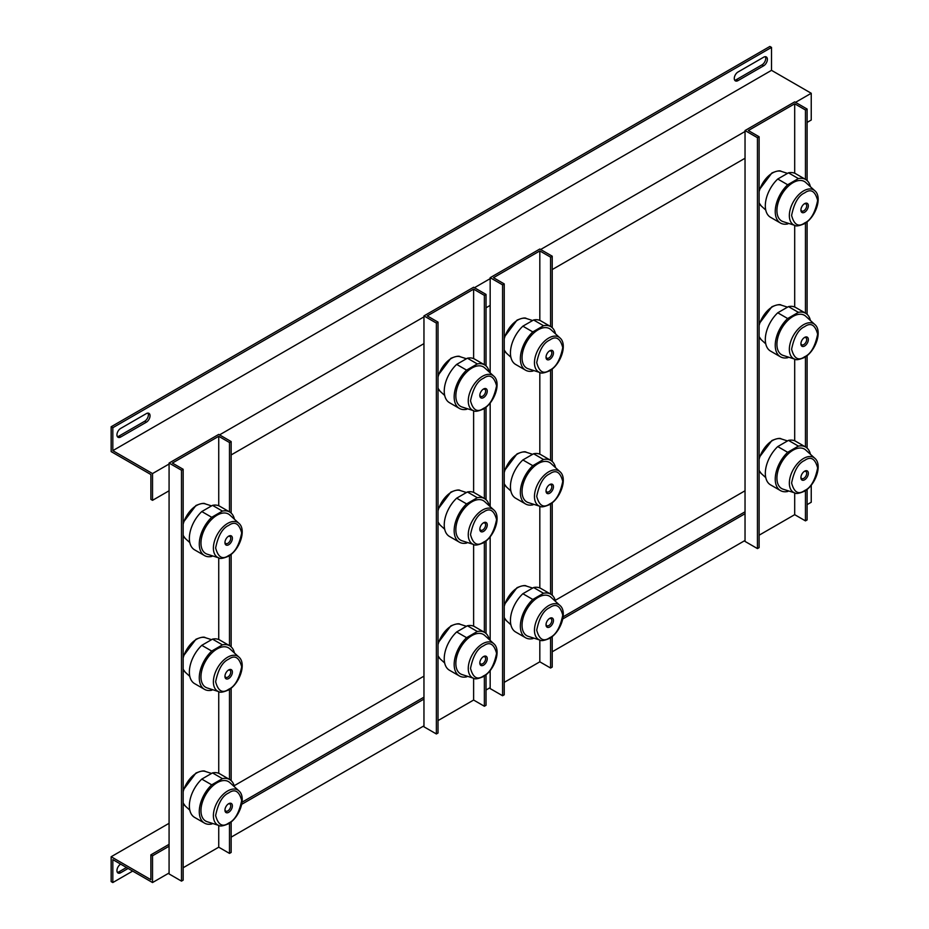 <?xml version="1.0" encoding="UTF-8"?>
<svg xmlns="http://www.w3.org/2000/svg" width="929" height="929" viewBox="0 0 929 929"><rect width="100%" height="100%" fill="white"/><g stroke="black" fill="none" stroke-linecap="round" stroke-linejoin="round"><path stroke-width="1.39" d="M479.84 394.941A4.099 2.369 120 0 0 480.665 396.381A4.099 2.369 120 0 0 482.72 396.172A4.099 2.369 120 0 0 485.391 392.572A4.099 2.369 120 0 0 484.764 389.286A4.099 2.369 120 0 0 483.103 389.297M483.544 389.007L483.544 389.007A5.272 3.042 120 0 0 479.817 395.464A5.272 3.042 120 0 0 483.544 397.612A5.272 3.042 120 0 0 487.26 391.155A5.272 3.042 120 0 0 483.544 389.007L483.544 389.007M455.849 395.928A22.784 13.157 120 0 0 462.073 407.018L473.778 410.757A20.148 11.636 -60 0 1 468.262 400.945A20.148 11.636 -60 0 1 482.511 376.268A20.148 11.636 -60 0 1 493.763 376.129L484.683 367.861A22.784 13.157 120 0 0 466.73 372.041A22.784 13.157 120 0 0 455.849 395.928M479.84 528.717A4.099 2.369 120 0 0 480.665 530.157A4.099 2.369 120 0 0 482.72 529.96A4.099 2.369 120 0 0 485.391 526.348A4.099 2.369 120 0 0 484.764 523.062A4.099 2.369 120 0 0 483.103 523.073M483.544 522.783L483.544 522.783A5.272 3.042 120 0 0 479.817 529.24A5.272 3.042 120 0 0 483.544 531.388A5.272 3.042 120 0 0 487.26 524.943A5.272 3.042 120 0 0 483.544 522.783L483.544 522.783M455.849 529.704A22.784 13.157 120 0 0 462.073 540.794L473.778 544.533A20.148 11.636 -60 0 1 468.262 534.721A20.148 11.636 -60 0 1 482.511 510.044A20.148 11.636 -60 0 1 493.763 509.905L484.683 501.637A22.784 13.157 120 0 0 466.73 505.817A22.784 13.157 120 0 0 455.849 529.704M479.84 662.493A4.099 2.369 120 0 0 480.665 663.933A4.099 2.369 120 0 0 482.72 663.736A4.099 2.369 120 0 0 485.391 660.124A4.099 2.369 120 0 0 484.764 656.838A4.099 2.369 120 0 0 483.103 656.849M483.544 656.559L483.544 656.559A5.272 3.042 120 0 0 479.817 663.016A5.272 3.042 120 0 0 483.544 665.164A5.272 3.042 120 0 0 487.26 658.719A5.272 3.042 120 0 0 483.544 656.559L483.544 656.559M455.849 663.48A22.784 13.157 120 0 0 462.073 674.57L473.778 678.309A20.148 11.636 -60 0 1 468.262 668.497A20.148 11.636 -60 0 1 482.511 643.82A20.148 11.636 -60 0 1 493.763 643.681L484.683 635.413A22.784 13.157 120 0 0 466.73 639.593A22.784 13.157 120 0 0 455.849 663.48M224.969 542.095A4.099 2.369 120 0 0 225.793 543.535A4.099 2.369 120 0 0 227.837 543.326A4.099 2.369 120 0 0 230.508 539.726A4.099 2.369 120 0 0 229.881 536.439A4.099 2.369 120 0 0 228.22 536.451M228.662 536.161L228.662 536.161A5.272 3.042 120 0 0 224.946 542.617A5.272 3.042 120 0 0 228.662 544.766A5.272 3.042 120 0 0 232.389 538.309A5.272 3.042 120 0 0 228.662 536.161L228.662 536.161M200.966 543.07A22.784 13.157 120 0 0 207.19 554.172L218.896 557.911A20.148 11.636 -60 0 1 213.391 548.098A20.148 11.636 -60 0 1 227.64 523.422A20.148 11.636 -60 0 1 238.892 523.282L229.8 515.014A22.784 13.157 120 0 0 211.858 519.195A22.784 13.157 120 0 0 200.966 543.07M224.969 675.871A4.099 2.369 120 0 0 225.793 677.311A4.099 2.369 120 0 0 227.837 677.102A4.099 2.369 120 0 0 230.508 673.502A4.099 2.369 120 0 0 229.881 670.215A4.099 2.369 120 0 0 228.22 670.227M228.662 669.937L228.662 669.937A5.272 3.042 120 0 0 224.946 676.393A5.272 3.042 120 0 0 228.662 678.542A5.272 3.042 120 0 0 232.389 672.085A5.272 3.042 120 0 0 228.662 669.937L228.662 669.937M200.966 676.858A22.784 13.157 120 0 0 207.19 687.948L218.896 691.687A20.148 11.636 -60 0 1 213.391 681.874A20.148 11.636 -60 0 1 227.64 657.198A20.148 11.636 -60 0 1 238.892 657.058L229.8 648.79A22.784 13.157 120 0 0 211.858 652.971A22.784 13.157 120 0 0 200.966 676.858M224.969 809.647A4.099 2.369 120 0 0 225.793 811.087A4.099 2.369 120 0 0 227.837 810.889A4.099 2.369 120 0 0 230.508 807.278A4.099 2.369 120 0 0 229.881 803.991A4.099 2.369 120 0 0 228.22 804.003M228.662 803.713L228.662 803.713A5.272 3.042 120 0 0 224.946 810.169A5.272 3.042 120 0 0 228.662 812.318A5.272 3.042 120 0 0 232.389 805.873A5.272 3.042 120 0 0 228.662 803.713L228.662 803.713M200.966 810.634A22.784 13.157 120 0 0 207.19 821.724L218.896 825.463A20.148 11.636 -60 0 1 213.391 815.65A20.148 11.636 -60 0 1 227.64 790.974A20.148 11.636 -60 0 1 238.892 790.834L229.8 782.566A22.784 13.157 120 0 0 211.858 786.747A22.784 13.157 120 0 0 200.966 810.634M128.121 868.452L120.677 872.761A5.272 3.042 -60 0 1 118.041 873.016A5.272 3.042 -60 0 1 116.949 870.601A5.272 3.042 -60 0 1 120.677 864.156L120.677 864.156M148.001 413.103A5.272 3.042 -60 0 1 148.396 414.81A5.272 3.042 -60 0 1 144.669 421.255L119.017 436.073A5.272 3.042 -60 0 1 117.344 436.572M150.045 415.762A5.272 3.042 -60 0 1 146.329 422.219L120.677 437.025A5.272 3.042 -60 0 1 118.041 437.28A5.272 3.042 -60 0 1 117.228 433.065A5.272 3.042 -60 0 1 120.677 428.42L146.329 413.614A5.272 3.042 -60 0 1 148.954 413.359A5.272 3.042 -60 0 1 150.045 415.762M765.333 56.692A5.272 3.042 -60 0 1 765.728 58.399A5.272 3.042 -60 0 1 762.001 64.844L736.349 79.65A5.272 3.042 -60 0 1 734.676 80.161M767.389 59.351A5.272 3.042 -60 0 1 763.661 65.796L738.009 80.614A5.272 3.042 -60 0 1 735.373 80.869A5.272 3.042 -60 0 1 734.56 76.654A5.272 3.042 -60 0 1 738.009 72.009L763.661 57.203A5.272 3.042 -60 0 1 766.297 56.936A5.272 3.042 -60 0 1 767.389 59.351M546.043 356.713A4.099 2.369 120 0 0 546.867 358.164A4.099 2.369 120 0 0 548.911 357.955A4.099 2.369 120 0 0 551.594 354.344A4.099 2.369 120 0 0 550.967 351.069A4.099 2.369 120 0 0 549.306 351.069M549.747 350.79L549.747 350.79A5.272 3.042 120 0 0 546.02 357.235A5.272 3.042 120 0 0 549.747 359.384A5.272 3.042 120 0 0 553.463 352.939A5.272 3.042 120 0 0 549.747 350.79M559.966 337.912L550.885 329.644A22.784 13.157 120 0 0 532.932 333.813A22.784 13.157 120 0 0 522.052 357.7A22.784 13.157 120 0 0 528.276 368.801L539.981 372.541A20.148 11.636 -60 0 1 534.465 362.728A20.148 11.636 -60 0 1 548.714 338.04A20.148 11.636 -60 0 1 559.966 337.912C567.898 344.508 560.57 364.923 549.376 370.938C544.231 373.063 541.096 373.597 539.981 372.541M546.043 490.489A4.099 2.369 120 0 0 546.867 491.94A4.099 2.369 120 0 0 548.911 491.731A4.099 2.369 120 0 0 551.594 488.12A4.099 2.369 120 0 0 550.967 484.845A4.099 2.369 120 0 0 549.306 484.845M549.747 484.566L549.747 484.566A5.272 3.042 120 0 0 546.02 491.011A5.272 3.042 120 0 0 549.747 493.171A5.272 3.042 120 0 0 553.463 486.715A5.272 3.042 120 0 0 549.747 484.566M559.966 471.688L550.885 463.42A22.784 13.157 120 0 0 532.932 467.601A22.784 13.157 120 0 0 522.052 491.476A22.784 13.157 120 0 0 528.276 502.577L539.981 506.317A20.148 11.636 -60 0 1 534.465 496.504A20.148 11.636 -60 0 1 548.714 471.816A20.148 11.636 -60 0 1 559.966 471.688C567.898 478.284 560.57 498.699 549.376 504.714C544.231 506.839 541.096 507.373 539.981 506.317M546.043 624.265A4.099 2.369 120 0 0 546.867 625.716A4.099 2.369 120 0 0 548.911 625.507A4.099 2.369 120 0 0 551.594 621.896A4.099 2.369 120 0 0 550.967 618.621A4.099 2.369 120 0 0 549.306 618.633M549.747 618.342L549.747 618.342A5.272 3.042 120 0 0 546.02 624.787A5.272 3.042 120 0 0 549.747 626.947A5.272 3.042 120 0 0 553.463 620.491A5.272 3.042 120 0 0 549.747 618.342M559.966 605.464L550.885 597.196A22.784 13.157 120 0 0 532.932 601.377A22.784 13.157 120 0 0 522.052 625.252A22.784 13.157 120 0 0 528.276 636.353L539.981 640.093A20.148 11.636 -60 0 1 534.465 630.28A20.148 11.636 -60 0 1 548.714 605.592A20.148 11.636 -60 0 1 559.966 605.464C567.898 612.06 560.57 632.475 549.376 638.49C544.231 640.615 541.096 641.149 539.981 640.093M800.926 209.559A4.099 2.369 120 0 0 801.75 211.011A4.099 2.369 120 0 0 803.794 210.802A4.099 2.369 120 0 0 806.465 207.19A4.099 2.369 120 0 0 805.838 203.915A4.099 2.369 120 0 0 804.177 203.915M804.619 203.637L804.619 203.637A5.272 3.042 120 0 0 800.903 210.082A5.272 3.042 120 0 0 804.619 212.242A5.272 3.042 120 0 0 808.346 205.785A5.272 3.042 120 0 0 804.619 203.637M814.849 190.759L805.757 182.49A22.784 13.157 120 0 0 787.815 186.671A22.784 13.157 120 0 0 776.923 210.546A22.784 13.157 120 0 0 783.159 221.648L794.852 225.387A20.148 11.636 -60 0 1 789.348 215.574A20.148 11.636 -60 0 1 803.597 190.886A20.148 11.636 -60 0 1 814.849 190.759C822.78 197.354 815.441 217.769 804.259 223.784C799.114 225.91 795.979 226.444 794.852 225.387M800.926 343.335A4.099 2.369 120 0 0 801.75 344.787A4.099 2.369 120 0 0 803.794 344.578A4.099 2.369 120 0 0 806.465 340.966A4.099 2.369 120 0 0 805.838 337.691A4.099 2.369 120 0 0 804.177 337.703M804.619 337.413L804.619 337.413A5.272 3.042 120 0 0 800.903 343.869A5.272 3.042 120 0 0 804.619 346.018A5.272 3.042 120 0 0 808.346 339.561A5.272 3.042 120 0 0 804.619 337.413M814.849 324.535L805.757 316.266A22.784 13.157 120 0 0 787.815 320.447A22.784 13.157 120 0 0 776.923 344.322A22.784 13.157 120 0 0 783.159 355.424L794.852 359.163A20.148 11.636 -60 0 1 789.348 349.35A20.148 11.636 -60 0 1 803.597 324.674A20.148 11.636 -60 0 1 814.849 324.535C822.78 331.13 815.441 351.545 804.259 357.56C799.114 359.697 795.979 360.231 794.852 359.163M800.926 477.123A4.099 2.369 120 0 0 801.75 478.563A4.099 2.369 120 0 0 803.794 478.354A4.099 2.369 120 0 0 806.465 474.742A4.099 2.369 120 0 0 805.838 471.467A4.099 2.369 120 0 0 804.177 471.479M804.619 471.189L804.619 471.189A5.272 3.042 120 0 0 800.903 477.645A5.272 3.042 120 0 0 804.619 479.794A5.272 3.042 120 0 0 808.346 473.337A5.272 3.042 120 0 0 804.619 471.189M814.849 458.311L805.757 450.042A22.784 13.157 120 0 0 787.815 454.223A22.784 13.157 120 0 0 776.923 478.098A22.784 13.157 120 0 0 783.159 489.2L794.852 492.939A20.148 11.636 -60 0 1 789.348 483.126A20.148 11.636 -60 0 1 803.597 458.45A20.148 11.636 -60 0 1 814.849 458.311C822.78 464.906 815.441 485.321 804.259 491.336C799.114 493.473 795.979 494.007 794.852 492.939M757.449 548.586L759.109 547.634L759.109 136.749L757.449 137.701L757.449 548.586L745.035 541.421L745.035 130.536L794.69 101.876L807.104 109.041L805.455 109.994L794.69 103.781L794.69 173.235M759.109 136.749L748.344 130.536L794.69 103.781M759.109 535.209L794.69 514.666L805.455 520.879L805.455 490.593M794.69 225.329L794.69 307.011M794.69 359.105L794.69 440.787M794.69 492.881L794.69 514.666M757.449 137.701L745.035 130.536M807.104 489.362L807.104 519.926L805.455 520.879M805.455 446.919L805.455 356.817M805.455 313.143L805.455 223.041M805.455 179.355L805.455 109.994M807.104 448.103L807.104 355.586M807.104 314.327L807.104 221.81M807.104 180.551L807.104 109.041M788.616 490.942L787.676 491.487A25.164 14.527 -60 0 1 780.453 490.593A25.164 14.527 -60 0 1 787.676 452.307L798.394 446.117A25.164 14.527 -60 0 1 805.617 447.012A25.164 14.527 -60 0 1 810.39 454.258M787.676 452.307L777.747 446.582A25.164 14.527 120 0 0 770.524 484.857L780.453 490.593M805.617 447.012L795.688 441.275A25.164 14.527 120 0 0 788.466 440.381L798.394 446.117M777.747 446.582L788.466 440.381M788.616 357.166L787.676 357.711A25.164 14.527 -60 0 1 780.453 356.817A25.164 14.527 -60 0 1 787.676 318.531L798.394 312.341A25.164 14.527 -60 0 1 805.617 313.236A25.164 14.527 -60 0 1 810.39 320.482M787.676 318.531L777.747 312.794A25.164 14.527 120 0 0 770.524 351.081L780.453 356.817M805.617 313.236L795.688 307.499A25.164 14.527 120 0 0 788.466 306.605L798.394 312.341M777.747 312.794L788.466 306.605M788.616 223.39L787.676 223.935A25.164 14.527 -60 0 1 780.453 223.041A25.164 14.527 -60 0 1 787.676 184.755L798.394 178.565A25.164 14.527 -60 0 1 805.617 179.46A25.164 14.527 -60 0 1 810.39 186.706M787.676 184.755L777.747 179.018A25.164 14.527 120 0 0 770.524 217.305L780.453 223.041M805.617 179.46L795.688 173.723A25.164 14.527 120 0 0 788.466 172.829L798.394 178.565M777.747 179.018L788.466 172.829M745.035 131.488L540.643 249.506M552.221 269.573L745.035 158.244M745.035 513.714L562.8 618.923M552.221 651.786L745.035 540.469M490.164 372.854L490.164 277.69L539.819 249.018L552.221 256.195L550.572 257.147L539.819 250.935L539.819 320.389M502.577 695.74L504.226 694.787L504.226 283.902L502.577 284.855L502.577 695.74L490.164 688.575L490.164 670.541M490.164 640.406L490.164 536.765M490.164 506.63L490.164 402.989M504.226 283.902L493.473 277.69L539.819 250.935M504.226 682.362L539.819 661.82L550.572 668.032L550.572 637.747M539.819 372.483L539.819 454.165M539.819 506.259L539.819 587.941M539.819 640.035L539.819 661.82M502.577 284.855L490.164 277.69M552.221 636.516L552.221 667.08L550.572 668.032M550.572 594.072L550.572 503.971M550.572 460.285L550.572 370.195M550.572 326.509L550.572 257.147M552.221 595.257L552.221 502.74M552.221 461.481L552.221 368.964M552.221 327.705L552.221 256.195M533.734 638.095L532.793 638.641A25.164 14.527 -60 0 1 525.582 637.747A25.164 14.527 -60 0 1 532.793 599.46L543.523 593.271A25.164 14.527 -60 0 1 550.734 594.165A25.164 14.527 -60 0 1 555.507 601.411M532.793 599.46L522.864 593.724A25.164 14.527 120 0 0 515.653 632.01L525.582 637.747M550.734 594.165L540.806 588.429A25.164 14.527 120 0 0 533.594 587.534L543.523 593.271M522.864 593.724L533.594 587.534M533.734 504.319L532.793 504.865A25.164 14.527 -60 0 1 525.582 503.971A25.164 14.527 -60 0 1 532.793 465.684L543.523 459.495A25.164 14.527 -60 0 1 550.734 460.389A25.164 14.527 -60 0 1 555.507 467.635M532.793 465.684L522.864 459.948A25.164 14.527 120 0 0 515.653 498.234L525.582 503.971M550.734 460.389L540.806 454.653A25.164 14.527 120 0 0 533.594 453.758L543.523 459.495M522.864 459.948L533.594 453.758M533.734 370.543L532.793 371.089A25.164 14.527 -60 0 1 525.582 370.195A25.164 14.527 -60 0 1 532.793 331.908L543.523 325.719A25.164 14.527 -60 0 1 550.734 326.613A25.164 14.527 -60 0 1 555.507 333.859M532.793 331.908L522.864 326.172A25.164 14.527 120 0 0 515.653 364.458L525.582 370.195M550.734 326.613L540.806 320.877A25.164 14.527 120 0 0 533.594 319.982L543.523 325.719M522.864 326.172L533.594 319.982M490.164 278.642L474.44 287.723M486.03 307.789L490.164 305.397M486.03 690.015L490.164 687.623M152.53 500.325L169.078 490.779L169.078 464.024L152.53 473.569L152.53 500.325L150.881 499.372L150.881 474.533L111.155 451.599L111.155 426.748L112.815 427.712L112.815 450.646L152.53 473.569M231.147 454.943L423.961 343.625L423.961 316.87L219.558 434.877M807.104 122.419L811.238 120.027L811.238 93.272L795.514 102.353M111.155 426.748L769.862 46.45L771.523 47.402L771.523 70.337L811.238 93.272M771.523 70.337L112.815 450.646M112.815 427.712L771.523 47.402M169.078 464.024L169.078 463.06L218.733 434.4L231.147 441.565L229.486 442.518L218.733 436.305L218.733 505.759M423.961 316.87L423.961 315.906L473.616 287.247L486.03 294.412L484.369 295.364L473.616 289.151L473.616 358.606M231.147 837.157L423.961 725.839L423.961 699.084L241.726 804.305M152.53 882.55L169.078 872.993L169.078 846.238L152.53 855.795L152.53 882.55L112.815 859.615L112.815 882.55L111.155 881.598L111.155 856.747L169.078 823.303M234.166 785.737L423.961 676.149M489.037 638.583L490.164 637.933M555.24 600.355L745.035 490.779M111.155 856.747L150.881 879.682L150.881 854.843L152.53 855.795M807.104 504.633L811.238 502.252L811.238 485.17M745.035 511.798L563.137 616.821M423.961 697.18L242.063 802.191M169.078 844.333L150.881 854.843M132.673 871.088L112.815 882.55M126.46 867.5L119.017 871.797A5.272 3.042 -60 0 1 117.344 872.308M181.492 881.122L183.152 880.158L183.152 469.273L181.492 470.225L181.492 881.122L169.078 873.945L169.078 872.993M169.078 846.238L169.078 490.779M183.152 469.273L172.388 463.06L218.733 436.305M183.152 867.744L218.733 847.19L229.486 853.403L229.486 823.117M218.733 557.864L218.733 639.535M218.733 691.64L218.733 773.311M218.733 825.416L218.733 847.19M181.492 470.225L169.078 463.06M231.147 821.886L231.147 852.45L229.486 853.403M229.486 779.443L229.486 689.341M229.486 645.667L229.486 555.565M229.486 511.891L229.486 442.518M231.147 780.627L231.147 688.11M231.147 646.851L231.147 554.334M231.147 513.075L231.147 441.565M212.66 823.466L211.719 824.011A25.164 14.527 -60 0 1 204.496 823.117A25.164 14.527 -60 0 1 211.719 784.831L222.437 778.641A25.164 14.527 -60 0 1 229.66 779.536A25.164 14.527 -60 0 1 234.433 786.782M229.66 779.536L219.732 773.799A25.164 14.527 120 0 0 212.509 772.905L222.437 778.641M211.719 784.831L201.79 779.106L212.509 772.905M201.79 779.106A25.164 14.527 120 0 0 194.567 817.381L204.496 823.117M212.66 689.69L211.719 690.235A25.164 14.527 -60 0 1 204.496 689.341A25.164 14.527 -60 0 1 211.719 651.055L222.437 644.865A25.164 14.527 -60 0 1 229.66 645.76A25.164 14.527 -60 0 1 234.433 653.006M229.66 645.76L219.732 640.023A25.164 14.527 120 0 0 212.509 639.129L222.437 644.865M211.719 651.055L201.79 645.33L212.509 639.129M201.79 645.33A25.164 14.527 120 0 0 194.567 683.605L204.496 689.341M212.66 555.914L211.719 556.459A25.164 14.527 -60 0 1 204.496 555.565A25.164 14.527 -60 0 1 211.719 517.279L222.437 511.089A25.164 14.527 -60 0 1 229.66 511.984A25.164 14.527 -60 0 1 234.433 519.23M229.66 511.984L219.732 506.247A25.164 14.527 120 0 0 212.509 505.353L222.437 511.089M211.719 517.279L201.79 511.554L212.509 505.353M201.79 511.554A25.164 14.527 120 0 0 194.567 549.829L204.496 555.565M436.375 733.968L438.023 733.004L438.023 322.119L436.375 323.083L436.375 733.968L423.961 726.803L423.961 725.839M423.961 699.084L423.961 343.625M438.023 322.119L427.27 315.906L473.616 289.151M438.023 720.59L473.616 700.048L484.369 706.249L484.369 675.964M473.616 410.711L473.616 492.382M473.616 544.487L473.616 626.158M473.616 678.263L473.616 700.048M436.375 323.083L423.961 315.906M486.03 674.733L486.03 705.297L484.369 706.249M484.369 632.289L484.369 542.188M484.369 498.513L484.369 408.412M484.369 364.737L484.369 295.364M486.03 633.473L486.03 540.957M486.03 499.697L486.03 407.181M486.03 365.921L486.03 294.412M467.531 676.324L466.59 676.858A25.164 14.527 -60 0 1 459.379 675.964A25.164 14.527 -60 0 1 466.59 637.689L477.32 631.488A25.164 14.527 -60 0 1 484.532 632.382A25.164 14.527 -60 0 1 489.316 639.628M484.532 632.382L474.603 626.657A25.164 14.527 120 0 0 467.392 625.763L477.32 631.488M466.59 637.689L456.662 631.952L467.392 625.763M456.662 631.952A25.164 14.527 120 0 0 449.45 670.239L459.379 675.964M467.531 542.536L466.59 543.082A25.164 14.527 -60 0 1 459.379 542.188A25.164 14.527 -60 0 1 466.59 503.901L477.32 497.712A25.164 14.527 -60 0 1 484.532 498.606A25.164 14.527 -60 0 1 489.316 505.852M484.532 498.606L474.603 492.869A25.164 14.527 120 0 0 467.392 491.975L477.32 497.712M466.59 503.901L456.662 498.176L467.392 491.975M456.662 498.176A25.164 14.527 120 0 0 449.45 536.451L459.379 542.188M467.531 408.76L466.59 409.306A25.164 14.527 -60 0 1 459.379 408.412A25.164 14.527 -60 0 1 466.59 370.125L477.32 363.936A25.164 14.527 -60 0 1 484.532 364.83A25.164 14.527 -60 0 1 489.316 372.076M484.532 364.83L474.603 359.093A25.164 14.527 120 0 0 467.392 358.199L477.32 363.936M466.59 370.125L456.662 364.4L467.392 358.199M456.662 364.4A25.164 14.527 120 0 0 449.45 402.675L459.379 408.412M438.023 375.397L450.809 358.35C455.953 356.225 459.089 355.691 460.203 356.748A20.148 11.636 120 0 0 451.471 358.339A20.148 11.636 120 0 0 438.023 377.081M438.023 388.02A20.148 11.636 120 0 0 440.218 391.388L438.023 388.299M483.544 408.354C477.378 412.766 473.047 410.258 470.515 400.829C473.047 388.496 477.378 380.971 483.544 378.266C489.699 373.853 494.042 376.361 496.574 385.79C494.042 398.135 489.699 405.648 483.544 408.354M438.023 509.173L450.809 492.126C455.953 490.001 459.089 489.467 460.203 490.524A20.148 11.636 120 0 0 451.471 492.115A20.148 11.636 120 0 0 438.023 510.857M438.023 521.796A20.148 11.636 120 0 0 440.218 525.164L438.023 522.075M483.544 542.13C477.378 546.542 473.047 544.034 470.515 534.605C473.047 522.272 477.378 514.747 483.544 512.042C489.699 507.64 494.042 510.137 496.574 519.566C494.042 531.911 489.699 539.424 483.544 542.13M438.023 642.949L450.809 625.914C455.953 623.777 459.089 623.243 460.203 624.311A20.148 11.636 120 0 0 451.471 625.891A20.148 11.636 120 0 0 438.023 644.633M438.023 655.572A20.148 11.636 120 0 0 440.218 658.94L438.023 655.851M483.544 675.906C477.378 680.318 473.047 677.81 470.515 668.381C473.047 656.048 477.378 648.523 483.544 645.818C489.699 641.416 494.042 643.925 496.574 653.342C494.042 665.687 489.699 673.2 483.544 675.906M183.152 522.551L195.926 505.504C201.07 503.379 204.206 502.844 205.332 503.901A20.148 11.636 120 0 0 196.588 505.492A20.148 11.636 120 0 0 183.152 524.235M183.152 535.174A20.148 11.636 120 0 0 185.335 538.53L183.152 535.452M228.662 555.507C222.507 559.92 218.164 557.412 215.633 547.982C218.164 535.638 222.507 528.125 228.662 525.419C234.828 521.006 239.159 523.515 241.691 532.944C239.159 545.288 234.828 552.801 228.662 555.507M183.152 656.327L195.926 639.28C201.07 637.155 204.206 636.62 205.332 637.677A20.148 11.636 120 0 0 196.588 639.268A20.148 11.636 120 0 0 183.152 658.011M183.152 668.95A20.148 11.636 120 0 0 185.335 672.306L183.152 669.228M228.662 689.283C222.507 693.696 218.164 691.188 215.633 681.758C218.164 669.414 222.507 661.901 228.662 659.195C234.828 654.782 239.159 657.291 241.691 666.72C239.159 679.064 234.828 686.577 228.662 689.283M183.152 790.103L195.926 773.056C201.07 770.931 204.206 770.396 205.332 771.453A20.148 11.636 120 0 0 196.588 773.044A20.148 11.636 120 0 0 183.152 791.787M183.152 802.726A20.148 11.636 120 0 0 185.335 806.093L183.152 803.004M228.662 823.059C222.507 827.472 218.164 824.964 215.633 815.534C218.164 803.202 222.507 795.677 228.662 792.971C234.828 788.57 239.159 791.067 241.691 800.496C239.159 812.84 234.828 820.353 228.662 823.059M504.226 337.181L517.012 320.133C522.156 317.997 525.28 317.463 526.406 318.531A20.148 11.636 120 0 0 517.674 320.122A20.148 11.636 120 0 0 504.226 338.864M549.747 340.049C555.902 335.636 560.245 338.144 562.765 347.574C560.245 359.906 555.902 367.431 549.747 370.125C543.581 374.538 539.238 372.03 536.718 362.612C539.238 350.268 543.581 342.743 549.747 340.049M504.226 470.957L517.012 453.909C522.156 451.773 525.28 451.239 526.406 452.307A20.148 11.636 120 0 0 517.674 453.898A20.148 11.636 120 0 0 504.226 472.64M549.747 473.825C555.902 469.412 560.245 471.92 562.765 481.35C560.245 493.682 555.902 501.207 549.747 503.913C543.581 508.314 539.238 505.806 536.718 496.388C539.238 484.044 543.581 476.531 549.747 473.825M504.226 604.733L517.012 587.685C522.156 585.56 525.28 585.026 526.406 586.083A20.148 11.636 120 0 0 517.674 587.674A20.148 11.636 120 0 0 504.226 606.416M549.747 607.601C555.902 603.188 560.245 605.696 562.765 615.126C560.245 627.458 555.902 634.983 549.747 637.689C543.581 642.09 539.238 639.593 536.718 630.164C539.238 617.82 543.581 610.307 549.747 607.601M759.109 190.027L771.883 172.98C777.027 170.843 780.163 170.309 781.289 171.377A20.148 11.636 120 0 0 772.545 172.968A20.148 11.636 120 0 0 759.109 191.711M804.619 192.895C810.785 188.482 815.128 190.991 817.648 200.42C815.128 212.753 810.785 220.278 804.619 222.983C798.464 227.384 794.121 224.888 791.601 215.458C794.121 203.114 798.464 195.601 804.619 192.895M759.109 323.803L771.883 306.756C777.027 304.631 780.163 304.097 781.289 305.153A20.148 11.636 120 0 0 772.545 306.744A20.148 11.636 120 0 0 759.109 325.487M804.619 326.671C810.785 322.258 815.128 324.767 817.648 334.196C815.128 346.529 810.785 354.054 804.619 356.759C798.464 361.16 794.121 358.664 791.601 349.234C794.121 336.89 798.464 329.377 804.619 326.671M759.109 457.579L771.883 440.532C777.027 438.407 780.163 437.873 781.289 438.929A20.148 11.636 120 0 0 772.545 440.52A20.148 11.636 120 0 0 759.109 459.263M804.619 460.447C810.785 456.034 815.128 458.543 817.648 467.972C815.128 480.316 810.785 487.83 804.619 490.535C798.464 494.948 794.121 492.44 791.601 483.01C794.121 470.666 798.464 463.153 804.619 460.447M146.329 422.219L144.669 421.255M763.661 65.796L762.001 64.844M504.226 349.803A20.148 11.636 120 0 0 506.421 353.159L510.869 357.212M504.226 483.579A20.148 11.636 120 0 0 506.421 486.935L510.869 490.988M504.226 617.355A20.148 11.636 120 0 0 506.421 620.711L510.869 624.764M759.109 202.65A20.148 11.636 120 0 0 761.292 206.006L765.751 210.059M759.109 336.426A20.148 11.636 120 0 0 761.292 339.782L765.751 343.835M759.109 470.202A20.148 11.636 120 0 0 761.292 473.558L765.751 477.611M738.009 80.614L736.349 79.65M120.677 437.025L119.017 436.073M120.677 872.761L119.017 871.797M473.778 410.757C474.905 411.826 478.029 411.292 483.173 409.155C494.367 403.14 501.695 382.736 493.763 376.129M473.778 544.533C474.905 545.602 478.029 545.068 483.173 542.931C494.367 536.916 501.695 516.512 493.763 509.905M473.778 678.309C474.905 679.378 478.029 678.844 483.173 676.707C494.367 670.692 501.695 650.288 493.763 643.681M218.896 557.911C220.022 558.979 223.157 558.445 228.302 556.308C239.485 550.293 246.824 529.878 238.892 523.282M218.896 691.687C220.022 692.755 223.157 692.221 228.302 690.084C239.485 684.069 246.824 663.666 238.892 657.058M218.896 825.463C220.022 826.531 223.157 825.997 228.302 823.86C239.485 817.845 246.824 797.442 238.892 790.834M460.203 356.748L466.451 358.745M460.203 490.524L466.451 492.521M460.203 624.311L466.451 626.297M205.332 503.901L211.568 505.899M205.332 637.677L211.568 639.675M205.332 771.453L211.568 773.451M781.289 438.929L787.525 440.927M761.292 473.558L759.109 470.48M781.289 305.153L787.525 307.151M761.292 339.782L759.109 336.704M781.289 171.377L787.525 173.375M761.292 206.006L759.109 202.928M526.406 586.083L532.654 588.08M506.421 620.711L504.226 617.634M526.406 452.307L532.654 454.304M506.421 486.935L504.226 483.858M526.406 318.531L532.654 320.528M506.421 353.159L504.226 350.082M185.335 806.093L189.795 810.146M185.335 672.306L189.795 676.37M185.335 538.53L189.795 542.582M440.218 658.94L444.677 662.992M440.218 525.164L444.677 529.216M440.218 391.388L444.677 395.44"/></g></svg>
